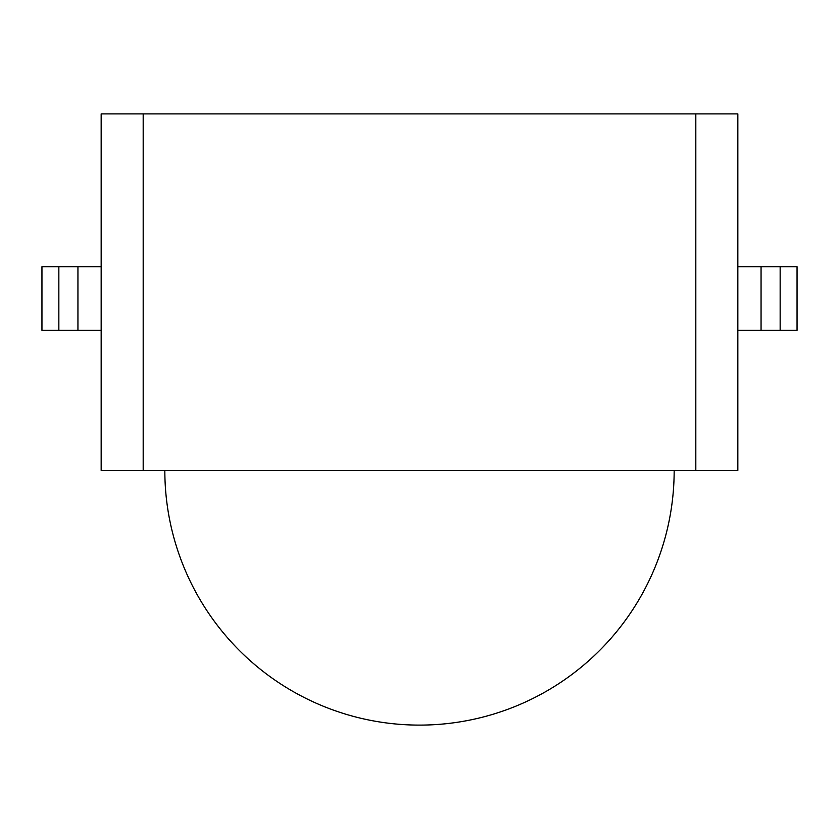 <?xml version="1.0" encoding="UTF-8"?>
<svg xmlns="http://www.w3.org/2000/svg" width="839" height="839" viewBox="0 0 839 839"><rect width="100%" height="100%" fill="white"/><g stroke="black" fill="none" stroke-linecap="round" stroke-linejoin="round"><path stroke-width="1.26" d="M101.162 266.697L41.95 266.697L41.95 330.367L58.845 330.367L58.845 266.697M101.162 330.367L58.845 330.367M780.155 266.697L780.155 330.367L797.05 330.367L797.05 266.697L737.838 266.697M780.155 330.367L737.838 330.367M419.5 725.106A254.668 254.668 0 0 0 674.168 470.438A254.668 254.668 0 0 1 419.5 725.106A254.668 254.668 0 0 1 164.832 470.438M737.838 470.438L737.838 113.894L101.162 113.894L101.162 470.438L737.838 470.438M77.943 330.367L77.943 266.697M761.057 330.367L761.057 266.697M695.814 470.438L695.814 113.894M143.186 470.438L143.186 113.894"/></g></svg>
